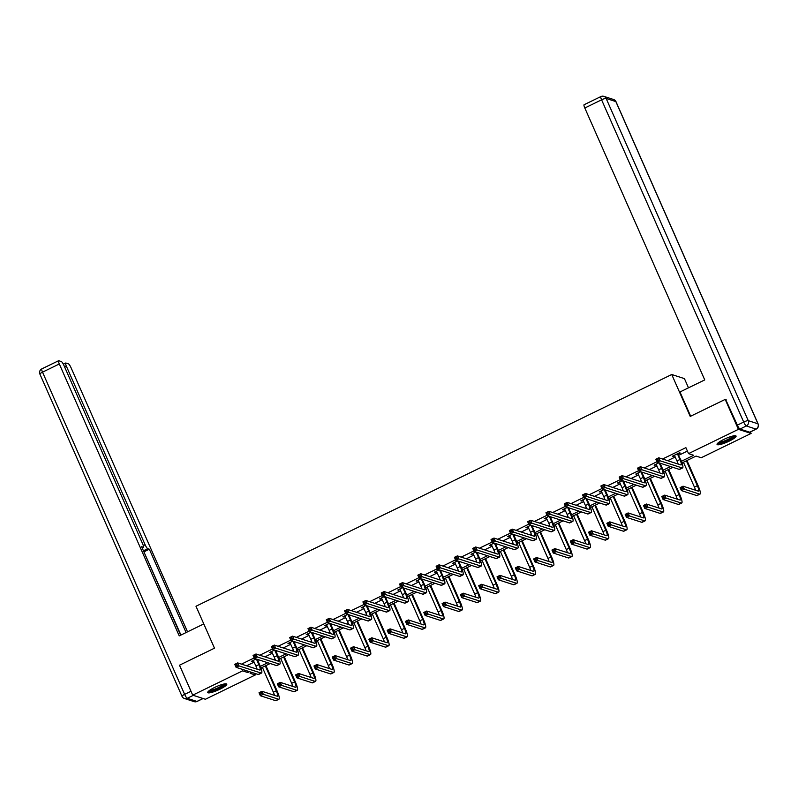 <?xml version="1.0" encoding="UTF-8"?>
<svg xmlns="http://www.w3.org/2000/svg" width="798" height="798" viewBox="0 0 798 798"><rect width="100%" height="100%" fill="white"/><g stroke="black" fill="none" stroke-linecap="round" stroke-linejoin="round"><path stroke-width="1.2" d="M214.572 687.487A10.384 1.905 -23.8 0 1 226.752 684.155A10.384 1.905 -23.8 0 1 219.929 689.213A10.384 1.905 -23.8 0 1 207.749 692.544A10.384 1.905 -23.8 0 1 214.572 687.487M723.886 439.389A10.384 1.905 -23.8 0 1 736.065 436.057A10.384 1.905 -23.8 0 1 729.232 441.114A10.384 1.905 -23.8 0 1 717.053 444.446A10.384 1.905 -23.8 0 1 723.886 439.389M688.494 387.818L684.425 378.611L671.736 374.511L195.989 606.251L214.482 648.175L179.51 665.213L192.717 695.158L242.592 670.859L247.739 672.524L249.495 671.667M750.419 431.918L751.098 433.444L701.223 457.743L696.075 456.077L682.021 462.92M254.542 673.303L255.28 674.968L205.405 699.257L192.717 695.158M681.412 461.274L693.681 455.299L688.534 453.633L685.891 447.648L662.54 459.02M656.934 461.753L644.225 467.937M638.619 470.67L625.921 476.855M620.315 479.588L607.617 485.773M602.011 488.506L589.313 494.69M583.707 497.423L570.999 503.608M565.393 506.341L552.695 512.525M547.089 515.259L534.391 521.443M528.785 524.176L516.077 530.361M510.471 533.094L497.772 539.278M492.166 542.012L479.468 548.196M473.862 550.929L461.164 557.114M455.548 559.847L442.85 566.031M437.244 568.765L424.546 574.959M418.94 577.682L406.242 583.877M400.636 586.6L387.928 592.794M382.322 595.517L369.624 601.712M364.018 604.435L351.32 610.63M345.714 613.353L333.015 619.547M327.399 622.27L314.701 628.465M309.095 631.188L296.397 637.383M290.791 640.106L278.093 646.3M272.487 649.023L259.779 655.218M254.173 657.941L241.475 664.135M246.622 665.791L254.193 662.101M257.734 660.385L258.821 659.846M264.926 656.874L272.497 653.183M276.038 651.467L277.135 650.929M283.23 647.956L290.801 644.265M294.342 642.55L295.44 642.011M301.544 639.038L309.115 635.348M312.646 633.632L313.744 633.093M319.848 630.121L327.419 626.43M330.961 624.714L332.048 624.176M338.153 621.203L345.724 617.512M349.265 615.797L350.362 615.258M356.457 612.285L364.038 608.595M367.569 606.879L368.666 606.34M374.771 603.368L382.342 599.677M385.883 597.961L386.97 597.423M393.075 594.45L400.646 590.759M404.187 589.044L405.284 588.505M411.379 585.533L418.95 581.842M422.491 580.126L423.588 579.587M429.693 576.615L437.264 572.924M440.805 571.208L441.893 570.67M447.997 567.697L455.568 564.006M459.109 562.291L460.197 561.752M466.301 558.78L473.872 555.089M477.413 553.373L478.511 552.834M484.615 549.862L492.186 546.171M495.718 544.455L496.815 543.917M502.92 540.944L510.491 537.254M514.032 535.538L515.119 534.999M521.224 532.027L528.795 528.336M532.336 526.62L533.433 526.082M539.528 523.109L547.099 519.418M550.64 517.702L551.737 517.164M557.842 514.191L565.413 510.501M568.954 508.785L570.041 508.246M576.146 505.274L583.717 501.583M587.258 499.867L588.355 499.329M594.45 496.356L602.021 492.665M605.562 490.95L606.66 490.411M612.764 487.438L620.335 483.748M623.866 482.032L624.964 481.493M631.068 478.521L638.639 474.83M642.181 473.114L643.268 472.576M649.373 469.603L656.944 465.912M660.485 464.197L661.582 463.658M667.677 460.685L675.258 456.995M678.789 455.279L687.407 451.079M678.41 454.002L680.315 453.074L679.457 452.795L672.415 456.227L674.719 455.798M658.919 462.8L654.111 465.144L656.415 464.715M640.614 471.718L635.807 474.062L638.111 473.633M622.31 480.635L617.492 482.98L619.807 482.551M603.996 489.553L599.188 491.897L601.493 491.468M585.692 498.471L580.884 500.815L583.188 500.386M567.388 507.388L562.58 509.732L564.884 509.304M549.084 516.306L544.266 518.65L546.57 518.221M530.77 525.224L525.962 527.568L528.266 527.139M512.466 534.141L507.658 536.485L509.962 536.057M494.161 543.059L489.344 545.403L491.658 544.974M475.847 551.977L471.039 554.321L473.344 553.892M457.543 560.894L452.735 563.238L455.04 562.809M439.239 569.812L434.421 572.156L436.735 571.727M420.925 578.73L416.117 581.074L418.421 580.645M402.621 587.647L397.813 589.991L400.117 589.562M384.317 596.565L379.509 598.909L381.813 598.48M366.013 605.483L361.195 607.827L363.499 607.398M347.699 614.4L342.891 616.744L345.195 616.315M329.394 623.318L324.587 625.662L326.891 625.233M311.09 632.235L306.272 634.58L308.587 634.151M292.776 641.153L287.968 643.497L290.273 643.068M274.472 650.071L269.664 652.415L271.968 651.986M256.168 658.988L251.36 661.333L253.664 660.904M671.736 374.511L690.23 416.426L725.202 399.399L726.16 399.708M725.202 399.399L738.409 429.344L751.098 433.444M241.854 669.203L242.592 670.859M688.534 453.633L738.409 429.344M255.599 668.694L256.757 668.135M260.348 666.38L267.799 662.749M273.904 659.776L275.061 659.218M278.652 657.462L286.113 653.831M292.208 650.859L293.365 650.3M296.956 648.545L304.417 644.914M310.522 641.941L311.679 641.383M315.27 639.627L322.721 635.996M328.826 633.023L329.983 632.465M333.574 630.709L341.035 627.078M347.13 624.106L348.287 623.547M351.878 621.792L359.339 618.161M365.444 615.188L366.601 614.63M370.192 612.874L377.644 609.243M383.748 606.271L384.905 605.712M388.496 603.956L395.948 600.325M402.052 597.353L403.209 596.794M406.8 595.039L414.262 591.408M420.356 588.435L421.514 587.877M425.105 586.121L432.566 582.49M438.671 579.518L439.828 578.959M443.419 577.203L450.87 573.572M456.975 570.6L458.132 570.041M461.723 568.286L469.184 564.655M475.279 561.682L476.436 561.124M480.027 559.368L487.488 555.737M493.593 552.765L494.75 552.206M498.341 550.45L505.792 546.82M511.897 543.847L513.054 543.288M516.645 541.533L524.096 537.902M530.201 534.929L531.358 534.371M534.949 532.615L542.411 528.984M548.505 526.012L549.662 525.453M553.263 523.697L560.715 520.067M566.819 517.094L567.976 516.535M571.567 514.78L579.019 511.149M585.124 508.176L586.281 507.618M589.872 505.862L597.333 502.231M603.428 499.259L604.585 498.7M608.176 496.945L615.637 493.314M621.742 490.341L622.899 489.782M626.49 488.027L633.941 484.396M640.046 481.423L641.203 480.865M644.794 479.109L652.245 475.478M658.35 472.506L659.507 471.947M663.098 470.192L670.559 466.561M676.654 463.588L677.811 463.03M251.899 672.445L250.133 673.303L255.28 674.968M672.953 467.339L663.717 471.837M654.649 476.256L645.402 480.755M636.345 485.174L627.098 489.673M618.041 494.092L608.794 498.59M599.727 503.009L590.49 507.508M581.423 511.927L572.176 516.426M563.119 520.845L553.872 525.343M544.805 529.762L535.568 534.261M526.5 538.68L517.254 543.179M508.196 547.598L498.95 552.096M489.882 556.515L480.645 561.014M471.578 565.433L462.341 569.932M453.274 574.351L444.027 578.849M434.97 583.268L425.723 587.767M416.656 592.186L407.419 596.685M398.352 601.103L389.105 605.602M380.048 610.021L370.801 614.52M361.733 618.939L352.497 623.438M343.429 627.856L334.192 632.355M325.125 636.774L315.878 641.273M306.821 645.692L297.574 650.19M288.507 654.609L279.27 659.108M270.203 663.527L260.956 668.026M247.001 670.859L247.739 672.524M673.023 455.927L673.273 456.506M654.719 464.845L654.968 465.424M636.405 473.763L636.664 474.341M618.101 482.68L618.35 483.259M599.797 491.598L600.046 492.176M581.483 500.516L581.742 501.094M563.179 509.433L563.428 510.012M544.874 518.351L545.124 518.929M526.57 527.269L526.82 527.847M508.256 536.186L508.516 536.765M489.952 545.104L490.201 545.682M471.648 554.021L471.897 554.6M453.334 562.939L453.593 563.518M435.03 571.857L435.279 572.435M416.726 580.774L416.975 581.353M398.421 589.692L398.671 590.271M380.107 598.61L380.367 599.188M361.803 607.527L362.053 608.106M343.499 616.445L343.748 617.024M325.185 625.363L325.444 625.941M306.881 634.28L307.13 634.859M288.577 643.198L288.826 643.777M270.263 652.116L270.522 652.694M251.959 661.043L252.208 661.612M674.32 455.299L676.993 460.935A6.663 1.327 -116 0 1 678.14 464.067M677.572 454.172L679.926 459.508A6.663 1.327 -116 0 1 681.123 464.945A6.663 1.327 -116 0 1 680.854 464.945L658.749 457.803L660.076 460.795L682.17 467.937A9.985 1.985 64 0 0 682.589 467.937A9.985 1.985 64 0 0 680.784 459.788L677.552 453.723M678.39 453.324L678.43 454.451M658.35 460.177L660.076 460.795L657.133 462.222L655.816 459.229L658.749 457.803L656.644 459.558L657.173 460.755L658.35 460.177L657.821 458.98M657.173 460.755L657.133 462.222L679.238 469.374A9.985 1.985 64 0 0 679.647 469.364L682.589 467.937M655.816 459.229L656.644 459.558M682.629 488.576L682.1 487.379L680.933 487.947L681.462 489.144L682.629 488.576L684.355 489.184L681.422 490.61L680.096 487.618L683.038 486.191L684.355 489.184L699.597 494.112A9.985 1.985 64 0 0 700.006 494.112A9.985 1.985 64 0 0 698.21 485.962L686.978 460.506M686.38 460.805L697.352 485.683A6.663 1.327 -116 0 1 698.549 491.119A6.663 1.327 -116 0 1 698.28 491.119L683.038 486.191L682.1 487.379M683.437 462.232L694.42 487.109A6.663 1.327 -116 0 1 695.567 490.241M681.462 489.144L681.422 490.61L696.664 495.538A9.985 1.985 64 0 0 697.073 495.538L700.006 494.112M680.096 487.618L680.933 487.947M734.389 435.748A8.987 1.656 -23.8 0 1 732.105 438.012A8.987 1.656 -23.8 0 1 723.587 442.092A8.987 1.656 -23.8 0 1 717.961 443M718.808 442.321A8.329 1.526 156.2 0 0 731.397 437.513A8.329 1.526 156.2 0 0 733.312 435.927M717.232 443.768A10.324 1.895 156.2 0 0 732.993 437.823A10.324 1.895 156.2 0 0 735.447 435.738M225.076 683.846A8.987 1.656 -23.8 0 1 222.792 686.11A8.987 1.656 -23.8 0 1 214.273 690.18A8.987 1.656 -23.8 0 1 208.647 691.088M209.505 690.42A8.329 1.526 156.2 0 0 222.083 685.602A8.329 1.526 156.2 0 0 224.009 684.016M207.919 691.866A10.324 1.895 156.2 0 0 223.679 685.921A10.324 1.895 156.2 0 0 226.143 683.836M690.669 416.217L679.976 391.968L704.744 379.908L584.814 107.999A4 0.798 -116 0 1 584.096 104.738L600.874 96.568A4 0.798 64 0 0 601.592 99.82L584.814 107.999M739.985 429.055L749.691 432.187L756.025 429.105L746.32 425.962L739.985 429.055A4 0.798 -116 0 1 737.372 425.125L725.661 399.549M756.195 429.105A4 4 0 0 0 758.1 423.898A4 0.738 156.2 0 0 757.96 423.798L615.847 101.575L606.141 98.443L748.265 420.656L757.96 423.798A4 3.85 -72.1 0 1 756.025 429.105A4 0.798 64 0 0 756.195 429.105L749.861 432.187A4 0.798 -116 0 1 749.691 432.187M203.789 623.926L179.231 635.886L59.311 363.978L42.523 372.157L184.637 694.37L190.981 691.287L179.62 665.532M143.321 545.633L145.126 544.755L66.404 366.272L64.688 367.11M145.126 544.755A4 0.798 64 0 0 147.74 548.685L143.431 550.78M186.104 632.545L149.346 549.204L147.74 548.685M187.54 631.846L71.072 367.788A4 0.798 64 0 0 68.458 363.858L65.855 363.02A4 0.798 64 0 0 65.685 363.02A4 0.798 64 0 0 66.404 366.272M142.104 547.777L143.251 547.229A4 0.798 64 0 0 143.411 547.229A4 0.798 64 0 0 142.692 543.967L63.97 365.494A4 0.798 64 0 0 61.356 361.564L58.753 360.716A4 0.798 64 0 0 58.583 360.726A4 0.798 64 0 0 59.311 363.978M143.251 547.229L141.635 546.71L180.667 635.198M190.981 691.287A4 0.798 64 0 0 191.43 692.235M180.947 635.058L143.79 551.588M144.189 551.717L149.346 549.204M656.016 464.217L658.679 469.852A6.663 1.327 -116 0 1 659.836 472.985M659.268 463.089L661.622 468.426A6.663 1.327 -116 0 1 662.819 473.862A6.663 1.327 -116 0 1 662.549 473.862L640.445 466.72L641.762 469.713L663.866 476.855A9.985 1.985 64 0 0 664.275 476.855A9.985 1.985 64 0 0 662.48 468.705L660.126 463.369L659.258 462.91M640.046 469.094L641.762 469.713L638.829 471.139L637.512 468.147L640.445 466.72L638.34 468.476L638.869 469.673L640.046 469.094L639.517 467.897M638.869 469.673L638.829 471.139L660.934 478.291A9.985 1.985 64 0 0 661.343 478.281L664.275 476.855M637.512 468.147L638.34 468.476M637.712 473.134L640.375 478.77A6.663 1.327 -116 0 1 641.532 481.902M640.954 472.007L643.308 477.344A6.663 1.327 -116 0 1 644.515 482.78A6.663 1.327 -116 0 1 644.235 482.78L622.141 475.638L623.457 478.63L645.562 485.773A9.985 1.985 64 0 0 645.971 485.773A9.985 1.985 64 0 0 644.166 477.623L641.811 472.286L640.954 471.827M621.732 478.012L623.457 478.63L620.525 480.057L619.198 477.064L622.141 475.638L620.036 477.394L620.565 478.591L621.732 478.012L621.203 476.815M620.565 478.591L620.525 480.057L642.629 487.209A9.985 1.985 64 0 0 643.038 487.199L645.971 485.773M619.198 477.064L620.036 477.394M664.325 497.493L663.796 496.296L662.619 496.865L663.148 498.062L664.325 497.493L666.051 498.102L663.118 499.528L661.791 496.536L664.724 495.109L666.051 498.102L681.293 503.029A9.985 1.985 64 0 0 681.701 503.029A9.985 1.985 64 0 0 679.896 494.88L668.674 469.424M668.066 469.723L679.038 494.6A6.663 1.327 -116 0 1 680.245 500.037A6.663 1.327 -116 0 1 679.966 500.037L664.724 495.109L663.796 496.296M665.133 471.149L676.106 496.027A6.663 1.327 -116 0 1 677.263 499.159M663.148 498.062L663.118 499.528L678.36 504.456A9.985 1.985 64 0 0 678.769 504.456L681.701 503.029M661.791 496.536L662.619 496.865M646.021 506.411L645.492 505.214L644.315 505.782L644.844 506.979L646.021 506.411L647.737 507.019L644.804 508.446L643.487 505.453L646.42 504.027L647.737 507.019L662.978 511.947A9.985 1.985 64 0 0 663.397 511.947A9.985 1.985 64 0 0 661.592 503.797L650.37 478.341M649.762 478.64L660.734 503.518A6.663 1.327 -116 0 1 661.941 508.954A6.663 1.327 -116 0 1 661.662 508.954L646.42 504.027L645.492 505.214M646.829 480.067L657.801 504.944A6.663 1.327 -116 0 1 658.949 508.077M644.844 506.979L644.804 508.446L660.046 513.373A9.985 1.985 64 0 0 660.465 513.373L663.397 511.947M643.487 505.453L644.315 505.782M619.398 482.052L622.071 487.688A6.663 1.327 -116 0 1 623.218 490.82M622.649 480.925L625.004 486.261A6.663 1.327 -116 0 1 626.201 491.698A6.663 1.327 -116 0 1 625.931 491.698L603.827 484.556L605.153 487.548L627.248 494.69A9.985 1.985 64 0 0 627.667 494.69A9.985 1.985 64 0 0 625.861 486.541L623.507 481.204L622.64 480.745M603.428 486.93L605.153 487.548L602.221 488.975L600.894 485.982L603.827 484.556L601.722 486.311L602.251 487.508L603.428 486.93L602.899 485.733M602.251 487.508L602.221 488.975L624.315 496.127A9.985 1.985 64 0 0 624.734 496.117L627.667 494.69M600.894 485.982L601.722 486.311M601.094 490.97L603.767 496.605A6.663 1.327 -116 0 1 604.914 499.738M604.345 489.842L606.699 495.179A6.663 1.327 -116 0 1 607.896 500.615A6.663 1.327 -116 0 1 607.627 500.615L585.523 493.473L586.839 496.466L608.944 503.608A9.985 1.985 64 0 0 609.353 503.608A9.985 1.985 64 0 0 607.557 495.458L605.203 490.122L604.335 489.663M585.124 495.847L586.839 496.466L583.907 497.892L582.59 494.9L585.523 493.473L583.418 495.229L583.946 496.426L585.124 495.847L584.595 494.65M583.946 496.426L583.907 497.892L606.011 505.044A9.985 1.985 64 0 0 606.42 505.034L609.353 503.608M582.59 494.9L583.418 495.229M582.789 499.887L585.453 505.523A6.663 1.327 -116 0 1 586.61 508.655M586.031 498.76L588.385 504.097A6.663 1.327 -116 0 1 589.592 509.533A6.663 1.327 -116 0 1 589.313 509.533L567.218 502.391L568.535 505.383L590.64 512.525A9.985 1.985 64 0 0 591.049 512.525A9.985 1.985 64 0 0 589.243 504.376L586.889 499.039L586.031 498.58M566.809 504.765L568.535 505.383L565.602 506.81L564.286 503.817L567.218 502.391L565.114 504.146L565.642 505.343L566.809 504.765L566.281 503.568M565.642 505.343L565.602 506.81L587.707 513.962A9.985 1.985 64 0 0 588.116 513.952L591.049 512.525M564.286 503.817L565.114 504.146M627.707 515.328L627.178 514.131L626.011 514.7L626.54 515.897L627.707 515.328L629.432 515.937L626.5 517.363L625.183 514.371L628.116 512.944L629.432 515.937L644.674 520.865A9.985 1.985 64 0 0 645.083 520.865A9.985 1.985 64 0 0 643.288 512.715L632.056 487.259M631.457 487.558L642.43 512.436A6.663 1.327 -116 0 1 643.627 517.872A6.663 1.327 -116 0 1 643.358 517.872L628.116 512.944L627.178 514.131M628.525 488.984L639.497 513.862A6.663 1.327 -116 0 1 640.644 516.994M626.54 515.897L626.5 517.363L641.742 522.291A9.985 1.985 64 0 0 642.151 522.291L645.083 520.865M625.183 514.371L626.011 514.7M609.403 524.246L608.874 523.049L607.697 523.618L608.226 524.815L609.403 524.246L611.128 524.855L608.196 526.281L606.869 523.288L609.802 521.862L611.128 524.855L626.37 529.782A9.985 1.985 64 0 0 626.779 529.782A9.985 1.985 64 0 0 624.984 521.633L613.752 496.176M613.143 496.476L624.126 521.353A6.663 1.327 -116 0 1 625.323 526.79A6.663 1.327 -116 0 1 625.043 526.79L609.802 521.862L608.874 523.049M610.211 497.902L621.183 522.78A6.663 1.327 -116 0 1 622.34 525.912M608.226 524.815L608.196 526.281L623.438 531.209A9.985 1.985 64 0 0 623.846 531.209L626.779 529.782M606.869 523.288L607.697 523.618M591.099 533.164L590.57 531.967L589.393 532.535L589.922 533.732L591.099 533.164L592.814 533.772L589.882 535.199L588.565 532.206L591.498 530.78L592.814 533.772L608.066 538.7A9.985 1.985 64 0 0 608.475 538.7A9.985 1.985 64 0 0 606.67 530.55L595.448 505.094M594.839 505.393L605.812 530.271A6.663 1.327 -116 0 1 607.019 535.707A6.663 1.327 -116 0 1 606.739 535.707L591.498 530.78L590.57 531.967M591.907 506.82L602.879 531.697A6.663 1.327 -116 0 1 604.026 534.83M589.922 533.732L589.882 535.199L605.123 540.126A9.985 1.985 64 0 0 605.542 540.126L608.475 538.7M588.565 532.206L589.393 532.535M564.475 508.805L567.149 514.441A6.663 1.327 -116 0 1 568.296 517.573M567.727 507.678L570.081 513.014A6.663 1.327 -116 0 1 571.288 518.451A6.663 1.327 -116 0 1 571.009 518.451L548.904 511.309L550.231 514.301L572.326 521.443A9.985 1.985 64 0 0 572.745 521.443A9.985 1.985 64 0 0 570.939 513.294L568.585 507.957L567.717 507.498M548.505 513.683L550.231 514.301L547.298 515.727L545.972 512.735L548.904 511.309L546.8 513.064L547.328 514.261L548.505 513.683L547.977 512.486M547.328 514.261L547.298 515.727L569.393 522.88A9.985 1.985 64 0 0 569.812 522.87L572.745 521.443M545.972 512.735L546.8 513.064M572.794 542.081L572.266 540.884L571.089 541.453L571.617 542.65L572.794 542.081L574.51 542.69L571.577 544.116L570.261 541.124L573.193 539.697L574.51 542.69L589.752 547.618A9.985 1.985 64 0 0 590.171 547.618A9.985 1.985 64 0 0 588.365 539.468L577.134 514.012M576.535 514.311L587.508 539.189A6.663 1.327 -116 0 1 588.705 544.625A6.663 1.327 -116 0 1 588.435 544.625L573.193 539.697L572.266 540.884M573.602 515.737L584.575 540.615A6.663 1.327 -116 0 1 585.722 543.747M571.617 542.65L571.577 544.116L586.819 549.044A9.985 1.985 64 0 0 587.238 549.044L590.171 547.618M570.261 541.124L571.089 541.453M546.171 517.722L548.844 523.358A6.663 1.327 -116 0 1 549.992 526.49M549.423 516.595L551.777 521.932A6.663 1.327 -116 0 1 552.974 527.368A6.663 1.327 -116 0 1 552.705 527.368L530.6 520.226L531.917 523.219L554.021 530.361A9.985 1.985 64 0 0 554.43 530.361A9.985 1.985 64 0 0 552.635 522.211L550.281 516.875L549.413 516.416M530.201 522.6L531.917 523.219L528.984 524.645L527.668 521.653L530.6 520.226L528.495 521.982L529.024 523.179L530.201 522.6L529.673 521.403M529.024 523.179L528.984 524.645L551.089 531.797A9.985 1.985 64 0 0 551.498 531.787L554.43 530.361M527.668 521.653L528.495 521.982M554.48 550.999L553.952 549.802L552.785 550.371L553.313 551.568L554.48 550.999L556.206 551.608L553.273 553.034L551.947 550.041L554.879 548.615L556.206 551.608L571.448 556.535A9.985 1.985 64 0 0 571.857 556.535A9.985 1.985 64 0 0 570.061 548.386L558.829 522.929M558.221 523.229L569.203 548.106A6.663 1.327 -116 0 1 570.4 553.543A6.663 1.327 -116 0 1 570.131 553.543L554.879 548.615L553.952 549.802M555.288 524.655L566.271 549.533A6.663 1.327 -116 0 1 567.418 552.665M553.313 551.568L553.273 553.034L568.515 557.972A9.985 1.985 64 0 0 568.924 557.962L571.857 556.535M551.947 550.041L552.785 550.371M527.867 526.64L530.53 532.276A6.663 1.327 -116 0 1 531.687 535.408M531.119 525.513L533.473 530.85A6.663 1.327 -116 0 1 534.67 536.286A6.663 1.327 -116 0 1 534.391 536.286L512.296 529.144L513.613 532.136L535.717 539.278A9.985 1.985 64 0 0 536.126 539.278A9.985 1.985 64 0 0 534.331 531.129L531.967 525.792L531.109 525.333M511.897 531.518L513.613 532.136L510.68 533.563L509.363 530.57L512.296 529.144L510.191 530.899L510.72 532.096L511.897 531.518L511.368 530.321M510.72 532.096L510.68 533.563L532.785 540.715A9.985 1.985 64 0 0 533.194 540.705L536.126 539.278M509.363 530.57L510.191 530.899M536.176 559.917L535.648 558.72L534.47 559.288L534.999 560.485L536.176 559.917L537.902 560.525L534.959 561.952L533.643 558.959L536.575 557.533L537.902 560.525L553.144 565.453A9.985 1.985 64 0 0 553.553 565.453A9.985 1.985 64 0 0 551.747 557.303L540.525 531.847M539.917 532.146L550.889 557.024A6.663 1.327 -116 0 1 552.096 562.46A6.663 1.327 -116 0 1 551.817 562.46L536.575 557.533L535.648 558.72M536.984 533.573L547.957 558.45A6.663 1.327 -116 0 1 549.114 561.583M534.999 560.485L534.959 561.952L550.211 566.889A9.985 1.985 64 0 0 550.62 566.879L553.553 565.453M533.643 558.959L534.47 559.288M509.563 535.558L512.226 541.194A6.663 1.327 -116 0 1 513.373 544.326M512.805 534.431L515.159 539.767A6.663 1.327 -116 0 1 516.366 545.204A6.663 1.327 -116 0 1 516.087 545.204L493.982 538.061L495.309 541.054L517.413 548.196A9.985 1.985 64 0 0 517.822 548.196A9.985 1.985 64 0 0 516.017 540.047L513.663 534.71L512.805 534.251M493.583 540.436L495.309 541.054L492.376 542.48L491.049 539.488L493.982 538.061L491.887 539.817L492.416 541.014L493.583 540.436L493.054 539.239M492.416 541.014L492.376 542.48L514.471 549.632A9.985 1.985 64 0 0 514.89 549.623L517.822 548.196M491.049 539.488L491.887 539.817M517.872 568.834L517.343 567.637L516.166 568.206L516.695 569.403L517.872 568.834L519.588 569.443L516.655 570.869L515.338 567.877L518.271 566.45L519.588 569.443L534.83 574.37A9.985 1.985 64 0 0 535.249 574.37A9.985 1.985 64 0 0 533.443 566.221L522.221 540.765M521.613 541.064L532.585 565.942A6.663 1.327 -116 0 1 533.792 571.378A6.663 1.327 -116 0 1 533.513 571.378L518.271 566.45L517.343 567.637M518.68 542.49L529.653 567.368A6.663 1.327 -116 0 1 530.8 570.5M516.695 569.403L516.655 570.869L531.897 575.807A9.985 1.985 64 0 0 532.316 575.797L535.249 574.37M515.338 567.877L516.166 568.206M491.249 544.475L493.922 550.121A6.663 1.327 -116 0 1 495.069 553.243M494.501 543.348L496.855 548.685A6.663 1.327 -116 0 1 498.052 554.121A6.663 1.327 -116 0 1 497.782 554.121L475.678 546.979L477.005 549.972L499.099 557.114A9.985 1.985 64 0 0 499.518 557.114A9.985 1.985 64 0 0 497.713 548.964L495.359 543.628L494.491 543.169M475.279 549.353L477.005 549.972L474.062 551.398L472.745 548.406L475.678 546.979L473.573 548.735L474.102 549.932L475.279 549.353L474.75 548.156M474.102 549.932L474.062 551.398L496.166 558.55A9.985 1.985 64 0 0 496.575 558.54L499.518 557.114M472.745 548.406L473.573 548.735M499.558 577.752L499.029 576.555L497.862 577.124L498.391 578.321L499.558 577.752L501.284 578.36L498.351 579.787L497.024 576.794L499.967 575.368L501.284 578.36L516.525 583.288A9.985 1.985 64 0 0 516.934 583.288A9.985 1.985 64 0 0 515.139 575.139L503.907 549.682M503.309 549.982L514.281 574.859A6.663 1.327 -116 0 1 515.478 580.296A6.663 1.327 -116 0 1 515.209 580.296L499.967 575.368L499.029 576.555M500.376 551.408L511.348 576.286A6.663 1.327 -116 0 1 512.496 579.418M498.391 578.321L498.351 579.787L513.593 584.725A9.985 1.985 64 0 0 514.002 584.715L516.934 583.288M497.024 576.794L497.862 577.124M472.945 553.393L475.618 559.039A6.663 1.327 -116 0 1 476.765 562.161M476.197 552.266L478.551 557.603A6.663 1.327 -116 0 1 479.748 563.039A6.663 1.327 -116 0 1 479.478 563.039L457.374 555.897L458.69 558.889L480.795 566.031A9.985 1.985 64 0 0 481.204 566.031A9.985 1.985 64 0 0 479.408 557.882L477.054 552.545L476.187 552.086M456.975 558.271L458.69 558.889L455.758 560.316L454.441 557.323L457.374 555.897L455.269 557.652L455.798 558.849L456.975 558.271L456.446 557.074M455.798 558.849L455.758 560.316L477.862 567.468A9.985 1.985 64 0 0 478.271 567.458L481.204 566.031M454.441 557.323L455.269 557.652M481.254 586.67L480.725 585.473L479.548 586.041L480.077 587.238L481.254 586.67L482.98 587.278L480.047 588.705L478.72 585.712L481.653 584.286L482.98 587.278L498.221 592.206A9.985 1.985 64 0 0 498.63 592.206A9.985 1.985 64 0 0 496.825 584.056L485.603 558.6M484.994 558.899L495.977 583.777A6.663 1.327 -116 0 1 497.174 589.213A6.663 1.327 -116 0 1 496.895 589.213L481.653 584.286L480.725 585.473M482.062 560.326L493.034 585.203A6.663 1.327 -116 0 1 494.191 588.335M480.077 587.238L480.047 588.705L495.289 593.642A9.985 1.985 64 0 0 495.698 593.632L498.63 592.206M478.72 585.712L479.548 586.041M454.641 562.311L457.304 567.957A6.663 1.327 -116 0 1 458.461 571.079M457.882 561.184L460.237 566.52A6.663 1.327 -116 0 1 461.444 571.957A6.663 1.327 -116 0 1 461.164 571.957L439.07 564.814L440.386 567.807L462.491 574.949A9.985 1.985 64 0 0 462.9 574.949A9.985 1.985 64 0 0 461.094 566.799L458.74 561.463L457.882 561.004M438.661 567.188L440.386 567.807L437.454 569.233L436.127 566.241L439.07 564.814L436.965 566.57L437.494 567.767L438.661 567.188L438.132 565.991M437.494 567.767L437.454 569.233L459.558 576.385A9.985 1.985 64 0 0 459.967 576.375L462.9 574.949M436.127 566.241L436.965 566.57M462.95 595.587L462.421 594.39L461.244 594.959L461.773 596.156L462.95 595.587L464.665 596.196L461.733 597.622L460.416 594.63L463.349 593.203L464.665 596.196L479.917 601.123A9.985 1.985 64 0 0 480.326 601.123A9.985 1.985 64 0 0 478.521 592.974L467.299 567.518M466.69 567.817L477.663 592.695A6.663 1.327 -116 0 1 478.87 598.131A6.663 1.327 -116 0 1 478.591 598.131L463.349 593.203L462.421 594.39M463.758 569.243L474.73 594.121A6.663 1.327 -116 0 1 475.877 597.253M461.773 596.156L461.733 597.622L476.975 602.56A9.985 1.985 64 0 0 477.394 602.55L480.326 601.123M460.416 594.63L461.244 594.959M436.326 571.228L439 576.874A6.663 1.327 -116 0 1 440.147 579.996M439.578 570.101L441.932 575.438A6.663 1.327 -116 0 1 443.139 580.874A6.663 1.327 -116 0 1 442.86 580.874L420.755 573.732L422.082 576.725L444.177 583.867A9.985 1.985 64 0 0 444.596 583.867A9.985 1.985 64 0 0 442.79 575.717L440.436 570.38L439.568 569.922M420.356 576.106L422.082 576.725L419.149 578.151L417.823 575.159L420.755 573.732L418.651 575.488L419.179 576.685L420.356 576.106L419.828 574.909M419.179 576.685L419.149 578.151L441.244 585.303A9.985 1.985 64 0 0 441.663 585.293L444.596 583.867M417.823 575.159L418.651 575.488M444.636 604.505L444.117 603.308L442.94 603.877L443.469 605.074L444.636 604.505L446.361 605.113L443.429 606.54L442.112 603.547L445.045 602.121L446.361 605.113L461.603 610.041A9.985 1.985 64 0 0 462.022 610.041A9.985 1.985 64 0 0 460.217 601.892L448.985 576.435M448.386 576.735L459.359 601.612A6.663 1.327 -116 0 1 460.556 607.049A6.663 1.327 -116 0 1 460.286 607.049L445.045 602.121L444.117 603.308M445.454 578.161L456.426 603.039A6.663 1.327 -116 0 1 457.573 606.171M443.469 605.074L443.429 606.54L458.67 611.477A9.985 1.985 64 0 0 459.079 611.468L462.022 610.041M442.112 603.547L442.94 603.877M418.022 580.146L420.696 585.792A6.663 1.327 -116 0 1 421.843 588.914M421.274 579.019L423.628 584.355A6.663 1.327 -116 0 1 424.825 589.792A6.663 1.327 -116 0 1 424.556 589.792L402.451 582.65L403.768 585.642L425.873 592.784A9.985 1.985 64 0 0 426.282 592.784A9.985 1.985 64 0 0 424.486 584.635L422.132 579.298L421.264 578.839M402.052 585.024L403.768 585.642L400.835 587.069L399.519 584.076L402.451 582.65L400.347 584.405L400.875 585.602L402.052 585.024L401.524 583.827M400.875 585.602L400.835 587.069L422.94 594.221A9.985 1.985 64 0 0 423.349 594.211L426.282 592.784M399.519 584.076L400.347 584.405M426.332 613.423L425.803 612.226L424.636 612.794L425.164 613.991L426.332 613.423L428.057 614.031L425.125 615.457L423.798 612.465L426.731 611.039L428.057 614.031L443.299 618.959A9.985 1.985 64 0 0 443.708 618.959A9.985 1.985 64 0 0 441.912 610.809L430.681 585.353M430.072 585.652L441.055 610.53A6.663 1.327 -116 0 1 442.252 615.966A6.663 1.327 -116 0 1 441.982 615.966L426.731 611.039L425.803 612.226M427.139 587.079L438.122 611.956A6.663 1.327 -116 0 1 439.269 615.088M425.164 613.991L425.125 615.457L440.366 620.395A9.985 1.985 64 0 0 440.775 620.385L443.708 618.959M423.798 612.465L424.636 612.794M399.718 589.064L402.382 594.71A6.663 1.327 -116 0 1 403.539 597.832M402.96 587.936L405.324 593.273A6.663 1.327 -116 0 1 406.521 598.709A6.663 1.327 -116 0 1 406.242 598.709L384.147 591.567L385.464 594.56L407.569 601.702A9.985 1.985 64 0 0 407.978 601.702A9.985 1.985 64 0 0 406.172 593.552L403.818 588.216L402.96 587.757M383.738 593.941L385.464 594.56L382.531 595.986L381.215 592.994L384.147 591.567L382.043 593.323L382.571 594.52L383.738 593.941L383.22 592.744M382.571 594.52L382.531 595.986L404.636 603.138A9.985 1.985 64 0 0 405.045 603.128L407.978 601.702M381.215 592.994L382.043 593.323M408.027 622.34L407.499 621.143L406.322 621.712L406.85 622.909L408.027 622.34L409.753 622.949L406.81 624.375L405.494 621.383L408.426 619.956L409.753 622.949L424.995 627.876A9.985 1.985 64 0 0 425.404 627.876A9.985 1.985 64 0 0 423.598 619.727L412.376 594.271M411.768 594.57L422.741 619.447A6.663 1.327 -116 0 1 423.947 624.884A6.663 1.327 -116 0 1 423.668 624.884L408.426 619.956L407.499 621.143M408.835 595.996L419.808 620.874A6.663 1.327 -116 0 1 420.965 624.006M406.85 622.909L406.81 624.375L422.062 629.313A9.985 1.985 64 0 0 422.471 629.303L425.404 627.876M405.494 621.383L406.322 621.712M381.414 597.981L384.077 603.627A6.663 1.327 -116 0 1 385.225 606.749M384.656 596.854L387.01 602.191A6.663 1.327 -116 0 1 388.217 607.627A6.663 1.327 -116 0 1 387.938 607.627L365.833 600.485L367.16 603.478L389.264 610.62A9.985 1.985 64 0 0 389.673 610.62A9.985 1.985 64 0 0 387.868 602.47L385.514 597.133L384.656 596.675M365.434 602.859L367.16 603.478L364.227 604.904L362.9 601.911L365.833 600.485L363.738 602.241L364.267 603.438L365.434 602.859L364.905 601.662M364.267 603.438L364.227 604.904L386.322 612.056A9.985 1.985 64 0 0 386.741 612.046L389.673 610.62M362.9 601.911L363.738 602.241M389.723 631.258L389.195 630.061L388.018 630.629L388.546 631.826L389.723 631.258L391.439 631.866L388.506 633.303L387.19 630.3L390.122 628.874L391.439 631.866L406.681 636.794A9.985 1.985 64 0 0 407.1 636.794A9.985 1.985 64 0 0 405.294 628.644L394.072 603.188M393.464 603.488L404.436 628.365A6.663 1.327 -116 0 1 405.643 633.802A6.663 1.327 -116 0 1 405.364 633.802L390.122 628.874L389.195 630.061M390.531 604.914L401.504 629.792A6.663 1.327 -116 0 1 402.651 632.924M388.546 631.826L388.506 633.303L403.748 638.23A9.985 1.985 64 0 0 404.167 638.22L407.1 636.794M387.19 630.3L388.018 630.629M363.1 606.899L365.773 612.545A6.663 1.327 -116 0 1 366.92 615.667M366.352 605.772L368.706 611.108A6.663 1.327 -116 0 1 369.903 616.545A6.663 1.327 -116 0 1 369.634 616.545L347.529 609.403L348.856 612.395L370.95 619.537A9.985 1.985 64 0 0 371.369 619.537A9.985 1.985 64 0 0 369.564 611.388L367.21 606.051L366.342 605.592M347.13 611.777L348.856 612.395L345.913 613.822L344.596 610.829L347.529 609.403L345.424 611.158L345.953 612.355L347.13 611.777L346.601 610.58M345.953 612.355L345.913 613.822L368.018 620.974A9.985 1.985 64 0 0 368.427 620.964L371.369 619.537M344.596 610.829L345.424 611.158M371.409 640.176L370.88 638.979L369.713 639.547L370.242 640.744L371.409 640.176L373.135 640.784L370.202 642.22L368.876 639.218L371.818 637.792L373.135 640.784L388.377 645.712A9.985 1.985 64 0 0 388.786 645.712A9.985 1.985 64 0 0 386.99 637.562L375.758 612.106M375.16 612.405L386.132 637.283A6.663 1.327 -116 0 1 387.329 642.719A6.663 1.327 -116 0 1 387.06 642.719L371.818 637.792L370.88 638.979M372.217 613.832L383.2 638.709A6.663 1.327 -116 0 1 384.347 641.841M370.242 640.744L370.202 642.22L385.444 647.148A9.985 1.985 64 0 0 385.853 647.138L388.786 645.712M368.876 639.218L369.713 639.547M344.796 615.817L347.469 621.462A6.663 1.327 -116 0 1 348.616 624.585M348.048 614.689L350.402 620.026A6.663 1.327 -116 0 1 351.599 625.462A6.663 1.327 -116 0 1 351.329 625.462L329.225 618.32L330.542 621.313L352.646 628.455A9.985 1.985 64 0 0 353.055 628.455A9.985 1.985 64 0 0 351.26 620.305L348.906 614.969L348.038 614.51M328.826 620.694L330.542 621.313L327.609 622.739L326.292 619.747L329.225 618.32L327.12 620.076L327.649 621.273L328.826 620.694L328.297 619.497M327.649 621.273L327.609 622.739L349.714 629.891A9.985 1.985 64 0 0 350.123 629.881L353.055 628.455M326.292 619.747L327.12 620.076M353.105 649.093L352.576 647.896L351.399 648.465L351.928 649.662L353.105 649.093L354.831 649.702L351.898 651.138L350.571 648.136L353.504 646.709L354.831 649.702L370.073 654.629A9.985 1.985 64 0 0 370.481 654.629A9.985 1.985 64 0 0 368.676 646.48L357.454 621.024M356.846 621.323L367.818 646.2A6.663 1.327 -116 0 1 369.025 651.637A6.663 1.327 -116 0 1 368.746 651.637L353.504 646.709L352.576 647.896M353.913 622.749L364.886 647.627A6.663 1.327 -116 0 1 366.043 650.759M351.928 649.662L351.898 651.138L367.14 656.066A9.985 1.985 64 0 0 367.549 656.056L370.481 654.629M350.571 648.136L351.399 648.465M326.492 624.734L329.155 630.38A6.663 1.327 -116 0 1 330.312 633.502M329.734 623.607L332.088 628.944A6.663 1.327 -116 0 1 333.295 634.38A6.663 1.327 -116 0 1 333.015 634.38L310.921 627.238L312.237 630.23L334.342 637.373A9.985 1.985 64 0 0 334.751 637.373A9.985 1.985 64 0 0 332.946 629.223L330.591 623.886L329.734 623.428M310.512 629.612L312.237 630.23L309.305 631.657L307.978 628.664L310.921 627.238L308.816 628.994L309.345 630.191L310.512 629.612L309.983 628.415M309.345 630.191L309.305 631.657L331.409 638.809A9.985 1.985 64 0 0 331.818 638.799L334.751 637.373M307.978 628.664L308.816 628.994M334.801 658.011L334.272 656.814L333.095 657.382L333.624 658.579L334.801 658.011L336.517 658.619L333.584 660.056L332.267 657.053L335.2 655.627L336.517 658.619L351.768 663.547A9.985 1.985 64 0 0 352.177 663.547A9.985 1.985 64 0 0 350.372 655.397L339.15 629.941M338.542 630.24L349.514 655.118A6.663 1.327 -116 0 1 350.721 660.554A6.663 1.327 -116 0 1 350.442 660.554L335.2 655.627L334.272 656.814M335.609 631.667L346.581 656.555A6.663 1.327 -116 0 1 347.729 659.677M333.624 658.579L333.584 660.056L348.826 664.983A9.985 1.985 64 0 0 349.245 664.973L352.177 663.547M332.267 657.053L333.095 657.382M308.178 633.652L310.851 639.298A6.663 1.327 -116 0 1 311.998 642.42M311.429 632.525L313.784 637.861A6.663 1.327 -116 0 1 314.991 643.298A6.663 1.327 -116 0 1 314.711 643.298L292.607 636.156L293.933 639.148L316.028 646.29A9.985 1.985 64 0 0 316.447 646.29A9.985 1.985 64 0 0 314.641 638.141L312.287 632.804L311.42 632.345M292.208 638.53L293.933 639.148L291.001 640.575L289.674 637.582L292.607 636.156L290.502 637.911L291.031 639.108L292.208 638.53L291.679 637.333M291.031 639.108L291.001 640.575L313.095 647.727A9.985 1.985 64 0 0 313.514 647.717L316.447 646.29M289.674 637.582L290.502 637.911M316.487 666.929L315.958 665.731L314.791 666.3L315.32 667.497L316.487 666.929L318.212 667.537L315.28 668.973L313.963 665.971L316.896 664.544L318.212 667.537L333.454 672.465A9.985 1.985 64 0 0 333.873 672.465A9.985 1.985 64 0 0 332.068 664.315L320.836 638.859M320.237 639.158L331.21 664.036A6.663 1.327 -116 0 1 332.407 669.472A6.663 1.327 -116 0 1 332.138 669.472L316.896 664.544L315.958 665.731M317.305 640.585L328.277 665.472A6.663 1.327 -116 0 1 329.424 668.594M315.32 667.497L315.28 668.973L330.522 673.901A9.985 1.985 64 0 0 330.931 673.891L333.873 672.465M313.963 665.971L314.791 666.3M289.874 642.57L292.547 648.215A6.663 1.327 -116 0 1 293.694 651.338M293.125 641.442L295.479 646.779A6.663 1.327 -116 0 1 296.676 652.215A6.663 1.327 -116 0 1 296.407 652.215L274.303 645.073L275.619 648.066L297.724 655.208A9.985 1.985 64 0 0 298.133 655.208A9.985 1.985 64 0 0 296.337 647.058L293.983 641.722L293.115 641.263M273.904 647.447L275.619 648.066L272.687 649.492L271.37 646.5L274.303 645.073L272.198 646.829L272.726 648.026L273.904 647.447L273.375 646.25M272.726 648.026L272.687 649.492L294.791 656.644A9.985 1.985 64 0 0 295.2 656.634L298.133 655.208M271.37 646.5L272.198 646.829M298.183 675.846L297.654 674.649L296.487 675.218L297.006 676.415L298.183 675.846L299.908 676.455L296.976 677.891L295.649 674.889L298.582 673.462L299.908 676.455L315.15 681.382A9.985 1.985 64 0 0 315.559 681.382A9.985 1.985 64 0 0 313.764 673.233L302.532 647.777M301.923 648.076L312.906 672.953A6.663 1.327 -116 0 1 314.103 678.39A6.663 1.327 -116 0 1 313.833 678.39L298.582 673.462L297.654 674.649M298.991 649.502L309.963 674.39A6.663 1.327 -116 0 1 311.12 677.512M297.006 676.415L296.976 677.891L312.218 682.819A9.985 1.985 64 0 0 312.626 682.809L315.559 681.382M295.649 674.889L296.487 675.218M271.569 651.487L274.233 657.133A6.663 1.327 -116 0 1 275.39 660.255M274.811 650.36L277.165 655.697A6.663 1.327 -116 0 1 278.372 661.133A6.663 1.327 -116 0 1 278.093 661.133L255.998 653.991L257.315 656.983L279.42 664.126A9.985 1.985 64 0 0 279.829 664.126A9.985 1.985 64 0 0 278.023 655.976L275.669 650.639L274.811 650.18M255.589 656.365L257.315 656.983L254.382 658.41L253.066 655.417L255.998 653.991L253.894 655.747L254.422 656.944L255.589 656.365L255.061 655.168M254.422 656.944L254.382 658.41L276.487 665.562A9.985 1.985 64 0 0 276.896 665.552L279.829 664.126M253.066 655.417L253.894 655.747M279.879 684.764L279.35 683.567L278.173 684.135L278.702 685.332L279.879 684.764L281.594 685.372L278.662 686.809L277.345 683.806L280.278 682.38L281.594 685.372L296.846 690.3A9.985 1.985 64 0 0 297.255 690.3A9.985 1.985 64 0 0 295.45 682.15L284.228 656.694M283.619 656.993L294.592 681.871A6.663 1.327 -116 0 1 295.799 687.307A6.663 1.327 -116 0 1 295.519 687.307L280.278 682.38L279.35 683.567M280.687 658.42L291.659 683.307A6.663 1.327 -116 0 1 292.816 686.43M278.702 685.332L278.662 686.809L293.913 691.736A9.985 1.985 64 0 0 294.322 691.726L297.255 690.3M277.345 683.806L278.173 684.135M253.265 660.405L255.929 666.051A6.663 1.327 -116 0 1 257.076 669.173M256.507 659.278L258.861 664.614A6.663 1.327 -116 0 1 260.068 670.051A6.663 1.327 -116 0 1 259.789 670.051L237.684 662.909L239.011 665.901L261.116 673.043A9.985 1.985 64 0 0 261.525 673.043A9.985 1.985 64 0 0 259.719 664.894L257.365 659.557L256.497 659.098M237.285 665.283L239.011 665.901L236.078 667.327L234.752 664.335L237.684 662.909L235.59 664.664L236.108 665.861L237.285 665.283L236.757 664.086M236.108 665.861L236.078 667.327L258.173 674.48A9.985 1.985 64 0 0 258.592 674.47L261.525 673.043M234.752 664.335L235.59 664.664M261.574 693.681L261.046 692.484L259.869 693.053L260.397 694.25L261.574 693.681L263.29 694.29L260.357 695.726L259.041 692.724L261.973 691.297L263.29 694.29L278.532 699.218A9.985 1.985 64 0 0 278.951 699.218A9.985 1.985 64 0 0 277.145 691.068L265.914 665.612M265.315 665.911L276.288 690.789A6.663 1.327 -116 0 1 277.485 696.225A6.663 1.327 -116 0 1 277.215 696.225L261.973 691.297L261.046 692.484M262.382 667.337L273.355 692.225A6.663 1.327 -116 0 1 274.502 695.347M260.397 694.25L260.357 695.726L275.599 700.654A9.985 1.985 64 0 0 276.018 700.644L278.951 699.218M259.041 692.724L259.869 693.053M679.926 459.508L676.993 460.935M682.17 467.937L679.238 469.374M697.352 485.683L694.42 487.109M699.597 494.112L696.664 495.538M737.372 425.125L743.706 422.042L601.592 99.82A4 0.738 156.2 0 1 606.141 98.443A4 3.85 -72.1 0 0 603.857 96.359L613.562 99.491A4 3.85 107.9 0 1 615.847 101.575A4 0.738 156.2 0 1 615.986 101.685A4 4 0 0 0 613.562 99.491M601.044 96.558A4 0.798 64 0 0 600.874 96.568A4 4 0 0 1 603.857 96.359M743.706 422.042A4 0.798 64 0 0 746.32 425.962A4 3.85 107.9 0 0 748.265 420.656A4 0.738 156.2 0 0 743.706 422.042M193.316 695.347L187.251 698.3L196.956 701.442L203.011 698.489M41.805 368.895A4 4 0 0 0 39.9 374.102A4 0.738 156.2 0 1 42.523 372.157A4 0.798 -116 0 1 41.805 368.895L58.583 360.726M197.126 701.432A4 0.798 -116 0 1 196.956 701.442A4 3.85 -72.1 0 1 194.143 701.642A4 4 0 0 0 197.126 701.432L203.111 698.519M182.014 696.315A4 4 0 0 0 184.438 698.509A4 3.85 107.9 0 0 187.251 698.3A4 0.798 -116 0 1 184.637 694.37A4 0.738 156.2 0 0 182.014 696.315L39.9 374.102M661.622 468.426L658.679 469.852M663.866 476.855L660.934 478.291M643.308 477.344L640.375 478.77M645.562 485.773L642.629 487.209M679.038 494.6L676.106 496.027M681.293 503.029L678.36 504.456M660.734 503.518L657.801 504.944M662.978 511.947L660.046 513.373M625.004 486.261L622.071 487.688M627.248 494.69L624.315 496.127M606.699 495.179L603.767 496.605M608.944 503.608L606.011 505.044M588.385 504.097L585.453 505.523M590.64 512.525L587.707 513.962M642.43 512.436L639.497 513.862M644.674 520.865L641.742 522.291M624.126 521.353L621.183 522.78M626.37 529.782L623.438 531.209M605.812 530.271L602.879 531.697M608.066 538.7L605.123 540.126M570.081 513.014L567.149 514.441M572.326 521.443L569.393 522.88M587.508 539.189L584.575 540.615M589.752 547.618L586.819 549.044M551.777 521.932L548.844 523.358M554.021 530.361L551.089 531.797M569.203 548.106L566.271 549.533M571.448 556.535L568.515 557.972M533.473 530.85L530.53 532.276M535.717 539.278L532.785 540.715M550.889 557.024L547.957 558.45M553.144 565.453L550.211 566.889M515.159 539.767L512.226 541.194M517.413 548.196L514.471 549.632M532.585 565.942L529.653 567.368M534.83 574.37L531.897 575.807M496.855 548.685L493.922 550.121M499.099 557.114L496.166 558.55M514.281 574.859L511.348 576.286M516.525 583.288L513.593 584.725M478.551 557.603L475.618 559.039M480.795 566.031L477.862 567.468M495.977 583.777L493.034 585.203M498.221 592.206L495.289 593.642M460.237 566.52L457.304 567.957M462.491 574.949L459.558 576.385M477.663 592.695L474.73 594.121M479.917 601.123L476.975 602.56M441.932 575.438L439 576.874M444.177 583.867L441.244 585.303M459.359 601.612L456.426 603.039M461.603 610.041L458.67 611.477M423.628 584.355L420.696 585.792M425.873 592.784L422.94 594.221M441.055 610.53L438.122 611.956M443.299 618.959L440.366 620.395M405.324 593.273L402.382 594.71M407.569 601.702L404.636 603.138M422.741 619.447L419.808 620.874M424.995 627.876L422.062 629.313M387.01 602.191L384.077 603.627M389.264 610.62L386.322 612.056M404.436 628.365L401.504 629.792M406.681 636.794L403.748 638.23M368.706 611.108L365.773 612.545M370.95 619.537L368.018 620.974M386.132 637.283L383.2 638.709M388.377 645.712L385.444 647.148M350.402 620.026L347.469 621.462M352.646 628.455L349.714 629.891M367.818 646.2L364.886 647.627M370.073 654.629L367.14 656.066M332.088 628.944L329.155 630.38M334.342 637.373L331.409 638.809M349.514 655.118L346.581 656.555M351.768 663.547L348.826 664.983M313.784 637.861L310.851 639.298M316.028 646.29L313.095 647.727M331.21 664.036L328.277 665.472M333.454 672.465L330.522 673.901M295.479 646.779L292.547 648.215M297.724 655.208L294.791 656.644M312.906 672.953L309.963 674.39M315.15 681.382L312.218 682.819M277.165 655.697L274.233 657.133M279.42 664.126L276.487 665.562M294.592 681.871L291.659 683.307M296.846 690.3L293.913 691.736M258.861 664.614L255.929 666.051M261.116 673.043L258.173 674.48M276.288 690.789L273.355 692.225M278.532 699.218L275.599 700.654M758.1 423.898L615.986 101.685M194.143 701.642L184.438 698.509M143.411 547.229L142.134 547.847M65.685 363.02L63.331 364.167"/></g></svg>
